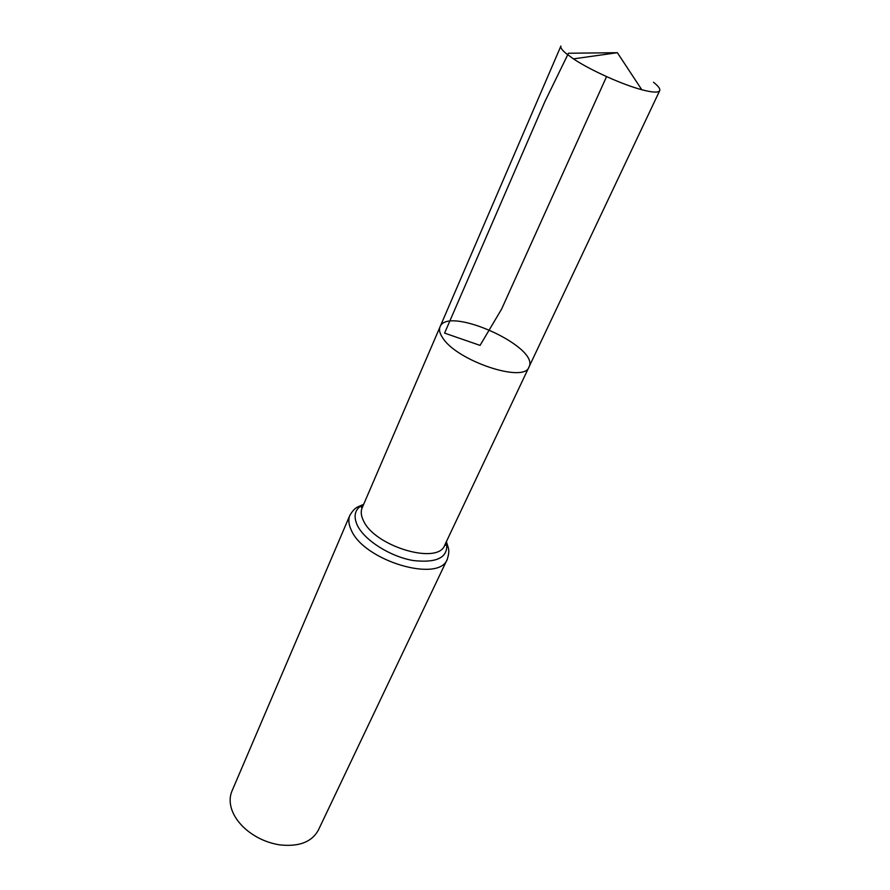 <?xml version="1.0" encoding="UTF-8"?>
<svg xmlns="http://www.w3.org/2000/svg" width="890" height="890" viewBox="0 0 890 890"><rect width="100%" height="100%" fill="white"/><g stroke="black" fill="none" stroke-linecap="round" stroke-linejoin="round"><path stroke-width="1.33" d="M349.926 515.165C348.135 519.437 348.58 524.421 351.272 530.095C363.854 560.923 439.46 583.25 447.336 559.143L318.353 830.125C311.811 842.04 298.94 846.957 279.738 844.877C267.278 842.875 256.175 837.857 246.43 829.836C238.798 823.283 233.792 816.141 231.389 808.42C229.553 802.124 229.742 796.35 231.945 791.11L349.926 515.165C355.188 506.822 356.901 507.534 363.687 504.285L361.073 506.888L362.141 507.867L440.038 326.864C438.826 329.756 439.682 333.383 442.597 337.722C456.514 360.806 524.433 383.512 528.983 367.014C540.219 347.055 447.581 305.237 440.038 326.864C438.826 329.756 439.682 333.383 442.597 337.722C456.514 360.806 524.433 383.512 528.983 367.014L659.712 90.624C660.402 88.889 658.322 86.096 653.482 82.236M440.038 326.864L560.911 46.024C560.299 47.526 561.935 49.951 565.829 53.278L573.438 58.874C590.092 70.054 622.388 84.639 641.779 89.734C652.47 92.549 658.455 92.849 659.712 90.624M606.568 76.607L501.637 309.019L480.066 345.387L444.588 333.116L544.814 101.772L568.454 53.244L617.371 52.699L573.438 58.874M362.141 507.867C360.617 511.483 361.029 515.711 363.387 520.539C374.356 546.382 438.147 565.317 444.722 545.158L528.983 367.014M446.457 544.279L445.79 542.911M363.12 505.576L361.651 505.987M363.676 504.296C355.066 508.502 352.941 515.51 357.324 525.322C364.433 540.252 390.232 556.617 413.227 560.533C438.058 563.292 449.116 556.984 446.391 541.643C448.438 548.863 450.106 549.686 447.336 559.143M446.38 541.665L446.157 545.303L444.722 545.158M617.371 52.699L641.779 89.734"/></g></svg>
